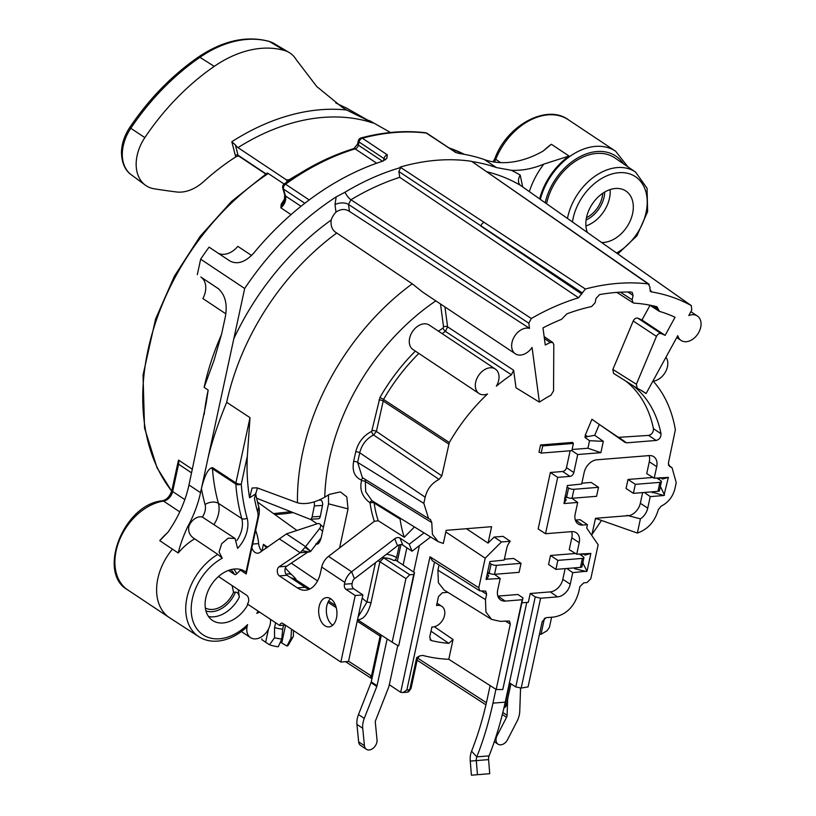 <?xml version="1.0" encoding="UTF-8"?>
<svg xmlns="http://www.w3.org/2000/svg" width="816" height="816" viewBox="0 0 816 816"><rect width="100%" height="100%" fill="white"/><g stroke="black" fill="none" stroke-linecap="round" stroke-linejoin="round"><path stroke-width="1.22" d="M544.394 338.497L550.249 342.506L552.82 342.526L553.799 344.668L553.554 390.915L550.922 395.209A135.895 95.921 123.6 0 0 539.386 402.135L532.063 347.432A14.698 10.373 123.6 0 1 515.355 353.807A14.698 10.373 123.6 0 1 514.009 337.232A14.698 10.373 123.6 0 1 529.513 328.358L528.819 323.207L531.318 318.495A234.478 165.515 -56.4 0 1 578.564 297.779L399.758 177.327A239.68 169.177 123.6 0 0 350.941 199.747L348.503 204.418L349.442 211.385C345.229 208.621 340.751 208.865 335.998 212.14A14.698 10.373 -56.4 0 0 331.174 220.055C330.49 226.185 332.357 230.5 336.763 233.009L412.243 283.815L422.861 292.24L515.355 353.807M591.773 535.439L595.486 518.303L629.422 515.569A12.832 9.047 123.7 0 0 640.325 503.278L642.631 492.589M575.341 520.088A12.832 9.058 123.7 0 0 575.433 520.078L580.105 519.7L587.418 524.688L582.746 525.055A12.934 9.129 -56.3 0 1 578.085 523.913A12.934 9.129 -56.3 0 1 575.188 514.009L577.687 502.452L563.978 503.554L566.233 499.698L564.57 498.545M564.743 497.729L567.61 497.495M563.978 503.554L567.385 485.53L581.665 484.041L584.164 472.484A12.934 9.129 -56.4 0 1 596.853 459.806L649.159 455.593A12.934 9.129 -56.4 0 1 653.698 456.644A12.934 9.129 -56.4 0 1 656.717 466.64L654.218 478.196L646.731 473.617L649.301 461.764A12.832 9.058 123.6 0 0 649.097 455.593M659.297 479.686L659.716 477.758M565.121 495.975L566.641 496.995A3.917 1.346 -167.8 0 0 572.026 498.28L596.567 496.301L598.516 487.315L591.182 482.429L581.859 483.184M652.994 477.452L628.004 479.461L626.056 488.458L633.389 493.333L635.338 484.347L628.004 479.461M653.208 381.133A14.698 10.373 123.6 0 0 665.611 371.688A14.698 10.373 123.6 0 0 665.968 357.235M540.539 444.985L538.988 452.186A3.917 1.346 -167.8 0 1 541.171 453.104L542.722 445.913A3.917 1.346 -167.8 0 0 540.539 444.985L572.638 442.405A3.917 1.346 -167.8 0 0 573.403 443.445L542.722 445.913M572.098 449.514L587.918 448.239L589.55 440.701L585.001 437.519L585.296 435.081L587.551 436.58L585.001 437.519M619.334 437.753L626.586 442.843L656.166 440.456L648.598 435.397L617.906 437.396L591.937 419.271L585.296 435.081M648.598 435.397C651.892 434.479 653.504 432.235 653.443 428.665A135.211 95.441 123.6 0 0 625.882 381.143M650.015 305.327L641.988 319.994A195.962 138.322 123.6 0 0 637.837 318.179C635.97 317.74 634.43 318.689 633.216 321.004L612.867 369.454L613.51 373.351L637.031 388.161M495.322 369.036A14.698 10.373 123.6 0 0 478.543 375.523A14.698 10.373 123.6 0 0 479.033 393.506L412.998 349.544A14.698 10.373 -56.4 0 1 412.498 331.561A14.698 10.373 -56.4 0 1 429.277 325.074L495.322 369.036A14.698 10.373 123.6 0 1 496.363 386.141A152.857 107.896 123.6 0 1 511.418 374.799L513.652 370.25L515.998 387.784L539.386 402.135M479.033 393.506A14.698 10.373 123.6 0 0 487.54 393.975A152.857 107.896 123.6 0 0 449.31 442.517L441.844 475.881L439.059 479.431C431.868 483.021 427.227 488.947 425.167 497.209L423.841 503.35L428.594 518.609L430.42 519.476L431.756 522.577L432.419 534.347L438.1 541.6L443.333 543.456L446.168 530.339L491.62 526.677L488.06 543.119L494.119 537.071L503.003 536.357L510.235 541.253L501.452 541.957L494.119 537.071M487.254 573.76L490.11 573.526M497.842 596.119A12.832 9.058 123.7 0 0 497.944 596.108L517.956 594.497L522.964 597.914L522.199 599.729L505.257 601.096A12.934 9.129 -56.3 0 1 500.585 599.944A12.934 9.129 -56.3 0 1 497.699 590.039L500.198 578.483L486.061 579.289L489.896 561.561L504.176 560.082L506.675 548.525A12.934 9.129 -56.4 0 1 510.235 541.253M521.903 602.82L528.329 602.31L530.227 593.507L550.239 591.896A12.832 9.047 123.7 0 0 562.826 579.319L565.141 568.63M581.808 555.727L582.226 553.789M545.516 533.735L557.705 477.37L550.361 472.484L538.162 528.952L545.516 533.735L571.669 531.624A12.934 9.129 -56.4 0 1 576.198 532.685A12.934 9.129 -56.4 0 1 579.227 542.671L576.728 554.227L569.242 549.658L571.802 537.805A12.832 9.058 123.6 0 0 571.608 531.634M550.361 472.484L562.642 471.495A3.917 2.764 123.6 0 0 566.488 467.66L570.139 450.769M487.631 572.016L489.151 573.026A3.917 1.346 -167.8 0 0 494.537 574.321L519.078 572.342L521.026 563.346L513.682 558.46L504.359 559.215M575.504 553.483L550.504 555.492L548.566 564.488L555.9 569.374L557.848 560.378L550.504 555.492M495.934 689.306L492.946 703.137L505.216 702.148L509.398 682.798L515.773 686.95L521.2 688.041A211.15 149.042 -56.4 0 0 528.064 686.888L542.201 621.517L546.047 617.681L553.717 617.059C566.263 614.887 574.597 606.563 578.717 592.079L579.88 586.684L583.726 582.838L586.969 582.573L590.815 578.738L598.159 544.762L586.704 528.023L587.418 524.688M432.572 560.857L429.991 556.777L400.687 692.305L389.314 684.736L397.79 645.497M586.49 217.688A23.021 16.249 123.6 0 0 602.188 197.095A23.021 16.249 -56.4 0 0 602.708 193.31M601.657 242.495A29.396 20.747 123.6 0 0 632.594 213.619A29.396 20.747 123.6 0 0 625.862 191.005A29.396 20.747 123.6 0 0 586.561 217.321A29.396 20.747 123.6 0 0 587.377 232.448M247.982 604.37A29.396 20.747 -56.4 0 1 212.537 620.456A29.396 20.747 -56.4 0 1 211.548 584.491A29.396 20.747 -56.4 0 1 245.116 571.516A29.396 20.747 -56.4 0 1 246.034 572.179L257.713 518.14A13.719 9.68 123.6 0 0 257.642 511.989L258.754 506.675A19.594 13.831 123.6 0 1 258.856 515.457L257.713 518.14M257.428 487.968L254.439 498.413A207.723 146.625 123.6 0 0 257.642 511.989M340.129 491.946L329.236 494.414L324.778 497.189C314.425 502.911 305.317 504.778 297.463 502.799L257.081 487.835L252.093 488.019L249.594 497.77A213.139 150.45 -56.4 0 1 247.34 456.103L241.261 484.194A3.917 1.346 -167.8 0 1 235.906 482.919L212.558 467.639L212.476 468.782A225.277 159.018 123.6 0 0 218.423 503.35L241.76 518.527A3.917 2.377 -15.6 0 0 247.105 518.058A221.014 156.009 -56.4 0 1 241.261 484.194A3.917 2.06 -4.3 0 1 235.814 484.061A3.917 2.744 -56.8 0 1 235.906 482.919L250.012 417.649L247.34 456.103M247.105 518.058A27.856 19.666 123.6 0 1 237.589 548.372L235.079 538.499L228.276 538.132L221.656 543.721L219.086 551.983L222.258 558.205L217.811 554.411L194.626 538.825C189.812 535.826 187.904 531.644 188.904 526.279A60.659 42.82 123.6 0 0 187.507 527.075C183.263 536.245 180.163 544.884 178.204 552.973L159.742 540.671A50.949 35.965 -56.4 0 1 167.688 532.603M217.811 554.411A50.521 35.659 -56.4 0 0 187.16 596.822A50.521 35.659 -56.4 0 0 198.798 636.684C204.704 640.468 211.568 641.886 219.382 640.927C228.735 639.622 237.65 635.205 246.126 627.677L247.595 624.638A14.698 10.373 123.6 0 0 250.502 637.622A14.698 10.373 123.6 0 0 264.16 634.797A14.698 10.373 123.6 0 0 270.382 619.283M259.753 612.204A14.698 10.373 123.6 0 0 256.765 613.367L259.1 611.765M290.588 577.636L295.81 579.605A23.939 16.901 123.6 0 0 295.361 579.299A23.939 16.901 123.6 0 0 294.729 578.911M286.079 574.311A9.802 6.885 134 0 1 291.842 574.79C295.514 578.422 296.84 580.023 295.81 579.605L294.923 579.034M398.32 645.793A211.834 149.532 -56.4 0 1 392.18 642.182L405.929 578.595L409.775 574.75L413.743 574.433L398.708 645.711L414.508 572.638L397.341 561.224L400.942 544.588M392.18 642.182L357.52 619.721M317.546 580.91L291.261 563.162M267.679 547.23L263.415 544.333L266.577 547.964M551.606 617.233L549.413 627.382L547.077 630.697A211.834 149.532 -56.4 0 1 540.998 634.287L539.417 634.409M429.991 556.777L478.808 587.755L479.737 590.815L485.693 591.131L486.632 594.201L485.459 599.597L485.948 612.112L491.65 619.415L500.351 621.364L509.378 621.027L510.316 624.087L496.179 689.459A211.15 149.042 -56.4 0 0 502.789 689.52L522.964 597.914M496.179 689.459L448.78 659.287A211.834 149.532 123.6 0 1 422.708 655.421L419.546 655.952L416.67 657.645L416.854 658.226M250.012 417.649L226.685 402.319C218.198 422.882 211.956 441.538 207.968 458.286L244.678 288.487A244.953 172.91 -56.4 0 1 336.192 196.88L334.988 204.592A9.802 5.406 172.4 0 1 348.503 204.418L528.819 323.207M159.742 540.671L167.923 532.277A97.981 69.166 -56.4 0 0 188.975 484.959L200.532 492.65L201.419 488.57C204.347 476.595 207.57 469.761 211.058 468.058L212.558 467.639M236.926 540.437A23.939 16.901 123.6 0 0 241.76 518.527A224.93 158.773 -56.4 0 1 235.814 484.061L212.476 468.782A9.802 5.151 175.7 0 0 211.058 468.058M235.09 538.509L202.348 517.058A11.761 8.303 123.6 0 0 188.904 526.279M200.532 492.65A97.981 69.166 -56.4 0 1 187.507 527.075M543.385 150.919A56.834 40.117 -56.4 0 1 551.371 144.279L569.058 156.04L543.844 164.098A97.981 69.166 -56.4 0 1 511.285 170.279L496.434 167.566A244.953 172.91 -56.4 0 0 471.985 161.568L648.251 283.948A242.27 171.013 -56.4 0 0 585.388 289.017L578.564 297.779M304.817 203.286L283.499 189.088L285.467 195.952A9.802 6.916 -56.4 0 1 280.857 207.835L281.214 204.204L285.314 197.829M284.09 184.018L268.291 173.502A213.598 150.776 123.6 0 0 171.737 491.079M178.592 460.102L177.806 463.131A3.917 1.346 12.2 0 0 178.561 464.202A9.802 6.916 123.6 0 0 178.592 460.102L192.372 469.271M218.086 253.144A19.594 13.831 123.6 0 0 237.844 246.35L251.573 255.49M218.321 288.64L218.219 288.568C225.247 294.902 227.613 304.337 225.318 316.883L221.636 333.928L214.047 360.315L204.133 387.365L208.172 390.048L206.132 403.441L188.975 484.959M551.371 144.279L543.181 151.031A97.981 69.166 -56.4 0 1 484.51 159.64A244.953 172.91 123.6 0 0 459.694 153.581L455.287 152.378A3.917 2.764 -56.4 0 1 456.042 152.612M387.314 154.836A3.917 2.764 123.6 0 0 383.989 158.59L359.03 141.974A3.917 1.346 -167.8 0 1 358.275 140.903L357.581 144.075A3.917 1.346 12.2 0 0 358.346 145.146L359.03 141.974A3.917 2.764 -56.4 0 1 362.355 138.22A244.953 172.91 -56.4 0 1 426.289 133.069A3.917 2.621 -83 0 0 425.483 132.763C404.879 130.274 383.418 131.998 361.09 137.945A3.917 2.162 75 0 1 362.355 138.22L387.314 154.836L386.774 158.467L382.663 161.201A244.953 172.91 123.6 0 0 253.613 253.246C245.32 262.181 237.456 264.782 230 261.069L209.08 247.146A244.953 172.91 -56.4 0 0 200.654 259.182L244.678 288.487M612.867 369.454L636.368 384.244L637.204 388.253A135.895 95.921 123.6 0 1 643.314 391.68A135.895 95.921 123.6 0 1 646.099 393.536L677.759 335.682A14.698 10.373 123.6 0 0 681.054 340.445A14.698 10.373 123.6 0 0 697.833 333.968A14.698 10.373 123.6 0 0 697.343 315.986A14.698 10.373 123.6 0 0 688.796 315.527L691.774 310.07L691.264 305.602L520.608 185.467A239.7 169.198 123.6 0 0 487.121 171.829M398.953 517.334L400.105 519.119A134.416 94.88 123.6 0 0 404.267 537.254L378.257 520.751L374.33 521.322L339.609 547.893L348.044 508.878L346.81 496.903L340.588 492.058M374.33 521.322A138.108 97.481 -56.4 0 1 370.076 503.074L369.781 502.636C362.192 496.771 359.438 489.478 361.529 480.767L361.192 479.992C354.532 477.003 352.012 470.822 353.634 461.438L355.715 451.809C358.163 442.364 363.487 435.55 371.698 431.368L379.991 397.402A157.702 111.313 -56.4 0 1 415.354 351.115M404.267 537.254L414.446 526.963M540.998 634.287L544.476 618.222M448.78 659.287L453.053 639.509L448.81 643.355A194.81 137.506 123.6 0 1 431.236 640.519L429.695 637.225L431.919 626.953A11.761 8.303 123.6 0 0 443.363 618.773A11.761 8.303 123.6 0 0 441.844 606.37A11.761 8.303 123.6 0 0 436.55 605.523L438.478 596.618L442.323 592.783L447.862 592.334M444.088 589.988L438.386 582.685L437.896 570.17L439.028 564.958M400.687 692.305L403.135 692.529L406.847 689.999L434.51 562.081M406.847 689.999L408.969 689.836L409.907 688.888A2.938 1.01 12.2 0 0 411.05 688.357L417.496 658.532L419.546 655.952M430.032 639.673L430.542 640.203M400.105 519.119L374.126 503.003L372.932 501.218M424.024 532.889L409.244 544.211L399.993 538.05A3.917 2.499 158.2 0 0 394.73 538.784L351.635 571.761A13.719 9.68 123.6 0 0 344.831 582.44L344.434 584.236A3.917 2.428 85.4 0 0 345.974 589.376L355.215 595.527L340.833 662.062L282.826 623.444A3.917 2.428 85.4 0 0 281.734 623.138A3.917 2.428 85.4 0 0 279.735 625.505L247.381 603.973A4.896 3.029 -94.6 0 0 248.676 599.444A4.896 3.029 -94.6 0 0 246.626 595.241L218.494 576.514M339.609 547.893L328.522 556.379L351.635 571.761L354.44 578.768A3.917 2.764 123.6 0 0 352.502 581.828L352.114 583.624A3.917 2.428 -94.6 0 0 353.644 588.754L362.885 594.905L348.503 661.439L340.833 662.062M466.405 528.707L488.06 543.119M501.452 541.957L485.204 558.195L445.811 531.981M566.845 568.487L572.75 572.638L570.251 584.195A12.934 9.129 -56.3 0 1 557.563 596.884L540.61 598.24L535.245 596.924L530.227 593.507M315.721 543.956C318.077 544.945 319.954 542.589 321.371 536.908L328.522 503.839L328.481 494.884M636.368 384.244L656.472 336.396C657.686 334.081 659.226 333.142 661.093 333.581L637.837 318.179M557.705 477.37L569.976 476.381A3.917 2.764 123.6 0 0 573.821 472.535L577.718 454.532L600.882 452.666L603.33 441.323L594.711 435.305L599.281 424.422L591.937 419.271M594.711 435.305L587.551 436.58M641.988 319.994L665.142 335.356A195.962 138.322 123.6 0 0 661.093 333.581M653.116 305.816L658.114 309.04L659.644 311.437A216.679 152.949 123.6 0 1 675.046 317.251L665.142 335.356M620.374 292.189L632.145 299.768L633.083 295.392L632.196 292.383L631.064 292.036A232.356 164.016 -56.4 0 0 599.627 294.576L596.047 298.381L595.109 302.756L591.641 306.541A220.595 155.713 123.6 0 0 566.875 313.844L561.49 319.352A216.679 152.949 123.6 0 0 542.977 327.899L545.272 345.015A195.962 138.322 123.6 0 1 550.249 342.506M659.114 311.192L659.644 311.437M658.114 309.04L657.115 306.887M656.492 306.622A220.595 155.713 123.6 0 0 634.063 303.124L633.032 302.777L632.145 299.768M650.597 291.557L651.454 291.904L649.76 288.578L650.036 287.293L648.251 283.948L649.199 284.315L471.628 161.333A244.953 172.91 -56.4 0 0 400.095 167.096L400.758 167.525A244.953 172.91 123.6 0 0 344.974 192.239A9.802 3.866 -121 0 0 350.941 199.747L531.318 318.495M649.995 290.873L651.454 291.904A234.478 165.515 -56.4 0 1 691.264 305.602L691.458 305.735M637.01 388.151L613.703 373.463M646.099 393.536L640.325 389.905M653.443 428.665L661.011 433.735A135.436 95.594 123.6 0 0 633.287 385.805M520.567 687.908L519.751 711.348A19.594 13.831 -56.4 0 1 517.007 721.324L507.572 739.643A7.834 5.528 -56.4 0 1 497.995 744.161A7.834 5.528 -56.4 0 1 497.107 735.634L506.552 717.315A3.917 2.764 123.6 0 0 507.103 715.316L507.664 698.965M644.344 492.456L650.24 496.607L647.741 508.164A12.934 9.129 -56.3 0 1 640.417 518.874L626.953 515.335M571.924 498.29L577.687 502.452M650.24 496.607L663.949 495.506L651.28 491.895M502.789 689.52L522.199 599.729M478.808 587.755L485.204 558.195M572.75 572.638L587.03 571.159L590.866 553.421L576.728 554.227M599.281 424.422L626.586 442.843M661.011 433.735C661.082 437.294 659.461 439.528 656.166 440.456M640.417 518.874L637.347 533.062C647.863 529.39 654.86 521.567 658.349 509.602L661.103 506.165C668.304 502.585 672.935 496.658 675.005 488.386L676.24 482.654L672.047 467.741L669.681 466.517L668.365 463.294L675.352 429.818A152.643 107.743 123.6 0 0 653.004 380.919M663.949 495.506L668.355 477.391L654.218 478.196M521.2 688.041L540.61 598.24M487.081 574.576L488.733 575.739L486.489 579.595M590.866 553.421L585.052 555.104L583.073 553.717M585.052 555.104L582.94 553.727M582.777 562.948L587.03 571.159M586.459 571.537L574.943 568.793L576.586 567.701M582.604 563.723L583.287 563.275M494.435 574.321L500.198 578.483M574.943 568.793L573.791 567.926M515.773 686.95L535.245 596.924M509.398 682.798L526.779 602.432M504.013 707.543A3.917 2.428 -94.6 0 0 504.818 705.82L509.745 683.023M490.13 685.613L487.172 699.292A274.349 169.799 85.4 0 1 471.577 751.169A15.677 9.7 -94.6 0 0 470.261 761.104L471.413 775.2L489.733 773.701L488.58 759.604A5.875 3.641 -94.6 0 1 489.07 755.881A284.152 175.868 85.4 0 0 505.216 702.148M492.946 703.137A284.152 175.868 85.4 0 1 476.799 756.871A5.875 3.641 -94.6 0 0 476.299 760.594L477.462 774.69M471.413 775.2L489.733 773.701M448.81 643.355L431.011 631.186M413.661 572.087L419.393 545.598M389.314 684.736A19.594 13.831 -56.4 0 1 388.161 688.52L375.625 720.436A3.917 2.764 123.6 0 0 375.319 722.415L377.033 739.837A7.834 5.528 -56.4 0 1 373.534 747.915A7.834 5.528 -56.4 0 1 366.384 749.292L360.611 745.447A7.834 5.528 -56.4 0 1 358.652 741.856L356.939 724.435A19.594 13.831 -56.4 0 1 358.499 714.551L371.025 682.635A3.917 2.764 123.6 0 0 371.26 681.88L381.358 635.164M399.361 544.853L396.596 557.644A2.938 2.071 -56.4 0 1 393.71 560.521L396.015 560.337L397.341 561.224M413.743 574.433L414.508 572.638M366.384 749.292A7.834 5.528 -56.4 0 1 364.436 745.702L362.722 728.28A19.594 13.831 -56.4 0 1 364.273 718.396L376.808 686.48A3.917 2.764 123.6 0 0 377.033 685.726L387.151 638.928M403.124 565.07L406.868 547.76M430.644 536.979L412.049 551.218L402.808 545.068A3.917 2.499 158.2 0 0 397.535 545.792L354.44 578.768M257.519 502.044L296.922 530.451M263.415 544.333L261.967 551.035M309.356 589.244A29.396 18.197 85.4 0 1 305.062 587.275L297.381 587.887L279.368 575.892A4.896 3.029 85.4 0 1 277.297 571.343A4.896 3.029 85.4 0 1 278.98 566.855L300.186 552.728L307.856 552.106L286.651 566.243L278.98 566.855M286.651 566.243A4.896 3.029 85.4 0 0 284.968 570.721A4.896 3.029 85.4 0 0 287.038 575.27L305.062 587.275M261.854 551.106A9.802 6.069 85.4 0 1 258.652 543.589L252.664 544.068M255.643 530.288A34.823 21.553 85.4 0 1 258.652 543.589M332.714 625.219A14.698 9.098 85.4 0 1 326.808 605.87A14.698 9.098 85.4 0 1 330.572 598.669M230.795 569.68A23.021 16.249 -56.4 0 1 234.243 574.046A1.958 1.387 123.6 0 0 234.6 574.464A1.958 1.387 123.6 0 0 236.63 573.883L240.424 570.129L246.197 573.974L258.856 515.457M322.595 531.236L319.607 528.544A3.917 2.764 132 0 0 319.913 524.086A3.917 2.764 132 0 0 317.353 523.729L286.477 533.888L259.723 552.534A9.802 6.069 85.4 0 1 257.795 553.217A9.802 6.069 85.4 0 1 251.828 547.934M328.522 556.379A13.719 9.68 -56.4 0 0 323.381 562.53A13.719 9.68 -56.4 0 0 321.718 567.059L320.545 572.455A29.396 18.197 85.4 0 1 305.582 590.213A29.396 18.197 85.4 0 1 297.381 587.887M319.138 606.482A14.698 9.098 85.4 0 1 326.624 597.598A14.698 9.098 85.4 0 1 336.478 618.018A14.698 9.098 85.4 0 1 328.991 626.902A14.698 9.098 85.4 0 1 319.138 606.482M238.221 589.652L239.333 597.077C238.741 593.864 237.466 592.212 235.508 592.12L233.529 592.283L232.132 585.592M246.197 573.974L246.034 572.179M233.529 592.283A23.021 16.249 -56.4 0 1 205.326 607.951M285.253 625.066L279.735 625.505M362.885 594.905L355.215 595.527M412.049 551.218L409.244 544.211M321.137 537.866L310.743 551.259A3.917 2.764 123.6 0 0 310.6 551.463L307.561 552.136M319.607 528.544L305.572 546.608A13.719 9.68 123.6 0 0 305.051 547.312L300.186 552.728L279.796 539.152M319.954 499.739L320.78 500.065A3.917 2.162 86.9 0 1 322.504 505.451L320.29 516.426A3.917 2.162 86.9 0 1 318.454 518.782L310.284 519.221A3.917 2.162 -93.1 0 0 312.12 516.865L320.29 516.426M312.12 516.865L314.333 505.879A3.917 2.162 -93.1 0 0 313.925 501.973M256.612 498.219L309.754 519.129A3.917 2.162 -93.1 0 0 310.284 519.221M255.581 493.201A201.848 142.474 123.6 0 0 258.754 506.675M529.513 328.358L349.442 211.385M336.192 196.88L344.974 192.239M399.758 177.327L398.851 171.513L400.758 167.525L585.388 289.017M398.851 171.513L582.063 292.771M455.92 152.582L426.289 133.069A3.917 2.764 -56.4 0 1 427.176 133.396L456.062 152.623M225.848 313.834L202.898 298.564A19.594 13.831 123.6 0 0 200.848 277.032L218.26 288.599M197.309 274.645L200.654 259.182M283.54 625.199L282.683 629.187A14.698 5.059 -167.8 0 1 274.564 627.545L274.533 637.775L269.504 644.762L265.649 642.263L268.505 629.044M270.463 619.976L270.586 619.415M265.649 642.263L261.967 639.744A13.719 4.723 -167.8 0 1 261.793 639.05A13.719 4.723 -167.8 0 1 261.793 638.938M261.793 639.05L261.967 639.744M345.556 661.674L371.8 678.698A3.917 2.723 -57 0 1 370.903 675.689L371.668 675.179A2.938 1.01 12.2 0 0 372.606 675.638M381.021 636.694L357.204 621.19M336.233 607.645L327.981 602.31M274.564 627.545L275.604 622.751M348.554 661.195L370.903 675.689L372.014 678.361M405.929 578.595L379.889 561.694L383.806 557.899A2.938 1.53 89.3 0 1 383.122 556.818M357.561 619.752C363.446 619.67 367.904 614.111 370.943 603.075A2.938 1.01 12.2 0 0 366.935 602.126L375.462 562.683M358.142 616.876L366.935 602.126A192.811 136.099 123.6 0 1 362.202 598.097M291.516 629.228L290.955 638.245L286.997 646.058L281.744 642.967A3.917 1.346 12.2 0 0 280.276 642.325M293.464 630.533L293.393 636.256A16.657 5.743 -167.8 0 1 293.189 636.684A16.657 5.743 -167.8 0 1 290.955 638.245M282.683 629.187L281.795 638.989L278.256 646.762A13.719 4.723 -167.8 0 1 269.504 644.762M288.538 644.701A13.719 4.723 -167.8 0 1 288.476 644.844A13.719 4.723 -167.8 0 1 286.997 646.058M281.795 638.989A16.657 5.743 -167.8 0 1 274.533 637.775M403.563 692.478L406.97 692.203A3.917 2.428 85.4 0 0 408.969 689.836L408.765 691.601L411.05 688.357M291.057 214.628L280.857 207.835L284.203 201.175L284.753 195.024A3.917 2.387 163.9 0 0 285.467 195.952L301.002 206.295M171.707 491.191L157.009 467.731L144.534 427.982L143.045 375.034L155.601 318.964L174.4 276.185L200.114 236.365L231.499 201.47L266.985 173.227A3.917 1.428 56.6 0 1 268.291 173.502M309.203 199.951L285.529 184.192A3.917 2.764 123.6 0 0 283.499 189.088A3.917 2.387 163.9 0 1 282.775 188.159A3.917 3.917 0 0 1 284.254 183.896A3.917 1.306 54.2 0 1 285.529 184.192A235.161 165.995 -56.4 0 1 355.133 148.869L376.686 163.21M522.668 186.905L520.21 175.093A8.425 5.967 -59.3 0 0 520.608 185.467L520.139 185.089M520.843 185.64L691.438 305.714M390.487 132.498L369.883 120.829A213.598 150.776 123.6 0 0 368.251 120.299L372.861 122.971L368.251 120.299M287.028 181.917L286.518 179.918L237.986 147.614A5.875 2.234 57.8 0 1 235.375 144.911L231.815 141.719A219.484 154.928 -56.4 0 1 346.616 110.007L371.198 122.155L347.045 108.406M286.518 179.918L289.211 179.724A213.598 150.776 -56.4 0 1 298.88 174.043M238.507 155.907L236.13 156.672A199.879 141.097 123.6 0 0 203.735 181.519A39.188 27.662 123.6 0 1 176.47 191.964A1408.069 993.908 -56.4 0 1 154.306 188.833A39.188 27.662 -56.4 0 1 145.299 185.13A39.188 27.662 -56.4 0 1 144.85 137.618A199.879 141.097 -56.4 0 1 214.261 66.361A107.783 76.082 -56.4 0 1 284.468 50.5A39.188 27.662 -56.4 0 1 289.19 52.54A39.188 27.662 -56.4 0 1 296.198 59.619L316.741 86.527L342.322 107.396L346.616 110.007M367.435 119.962L346.831 108.263L335.764 102.969L346.596 108.151A4.896 3.437 113.1 0 0 346.249 107.977A4.896 3.437 113.1 0 0 345.943 107.875M581.788 294.056L480.899 226.124A3.917 2.713 123.4 0 1 484.174 222.36M513.652 370.25L447.607 326.849L444.944 306.928M511.418 374.799L445.403 331.378L447.607 326.849A2.938 1.622 -7.6 0 0 443.557 326.91L440.487 303.96M362.365 477.625L357.643 462.386L359.723 452.758C361.835 444.536 366.455 438.61 373.606 434.979L376.39 431.429L383.561 399.452L449.31 442.517M371.933 500.667L365.701 491.742L365.252 479.41M371.892 500.636L437.866 541.447M577.718 454.532L571.853 450.636L541.171 453.104M571.853 450.636L573.403 443.445M600.882 452.666L587.918 448.239M603.33 441.323L589.55 440.701M595.476 518.333L637.347 533.062M652.433 492.752L654.075 491.671M660.103 487.693L660.776 487.244L664.53 495.118M660.266 486.917L660.776 487.244M668.355 477.391L662.541 479.063L660.44 477.697M662.541 479.063L660.572 477.686M546.577 203.735A50.837 35.884 -56.4 0 1 574.974 161.517A50.837 35.884 -56.4 0 1 614.897 157.947L635.542 172.064A50.521 35.659 123.6 0 0 595.507 175.848A50.521 35.659 123.6 0 0 567.467 218.433M656.758 477.992L660.644 480.583A3.917 1.346 -167.8 0 1 661.409 481.654L659.461 490.651A3.917 1.346 -167.8 0 1 657.941 491.354L633.389 493.333M661.409 481.654A3.917 1.346 -167.8 0 1 659.889 482.368L635.338 484.347M598.516 487.315L573.964 489.294A3.917 1.346 -167.8 0 1 568.589 487.999L567.069 486.989M579.258 554.023L583.154 556.614A3.917 1.346 -167.8 0 1 583.909 557.695L581.971 566.681A3.917 1.346 -167.8 0 1 580.451 567.395L555.9 569.374M583.909 557.695A3.917 1.346 -167.8 0 1 582.389 558.399L557.848 560.378M521.026 563.346L496.475 565.325A3.917 1.346 -167.8 0 1 491.099 564.04L489.58 563.02M586.092 220.024A25.48 17.983 123.6 0 0 604.105 196.942A25.48 17.983 123.6 0 0 604.717 192.046M585.919 225.961A29.396 20.747 123.6 0 0 609.481 198.237A29.396 20.747 123.6 0 0 610.133 189.587M249.594 497.77L255.357 494.2M247.595 624.638A46.604 32.895 -56.4 0 1 193.443 622.455A46.604 32.895 -56.4 0 1 222.258 558.205M258.142 611.133A46.604 32.895 -56.4 0 1 256.765 613.367M616.58 253.011A46.604 32.895 123.6 0 0 647.129 199.308A46.604 32.895 123.6 0 0 611.378 174.145A46.604 32.895 123.6 0 0 572.455 221.942M194.626 538.825A50.867 35.904 123.6 0 0 178.225 552.993M198.798 636.684L169.769 617.875A50.949 35.965 -56.4 0 1 169.514 617.712A50.949 35.965 -56.4 0 1 172.451 549.137M285.376 567.987A213.058 150.389 123.6 0 0 291.842 574.79M412.243 283.815A212.405 149.93 123.6 0 0 297.463 502.799M336.763 233.009A213.517 150.715 123.6 0 0 226.685 402.319M331.174 220.055A223.319 157.631 123.6 0 0 233.815 338.742M202.348 517.058A13.801 9.741 -56.4 0 0 205.071 504.512A235.069 165.934 123.6 0 1 201.419 488.57L207.968 458.286M205.071 504.512A9.802 5.926 164.4 0 1 218.423 503.35A23.603 16.657 -56.4 0 1 213.986 524.464M520.21 175.093A248.125 175.144 123.6 0 0 511.285 170.279M543.844 164.098A65.26 46.063 123.6 0 0 529.349 191.617M334.988 204.592L335.998 212.14M204.184 414.487A213.598 150.776 -56.4 0 1 208.172 390.048M204.133 387.365A213.598 150.776 -56.4 0 1 221.483 334.621M493.027 161.833L494.924 158.426A3.917 0.796 21.7 0 0 495.74 159.344A56.834 40.117 -56.4 0 1 568.273 119.707L615.641 151.246A56.834 40.117 -56.4 0 0 540.335 199.339M494.292 162.037A9.802 6.916 123.6 0 0 495.74 159.344L500.677 162.629M569.058 156.04A56.834 40.117 123.6 0 0 539.641 198.859M545.19 202.756A52.907 37.352 -56.4 0 1 580.859 156.233A52.907 37.352 -56.4 0 1 623.444 163.792M595.18 519.721A192.811 136.099 123.6 0 0 595.955 518.507M435.836 300.869A192.811 136.099 123.6 0 0 324.778 497.189M438.518 331.225A157.702 111.313 -56.4 0 1 443.006 328.032L443.557 326.91M409.907 688.888L416.67 657.645M378.257 520.751A135.16 95.411 -56.4 0 1 374.126 503.003A2.938 1.632 -8.1 0 0 370.076 503.074M579.227 542.671L571.802 537.805M570.251 584.195L562.826 579.319M633.216 321.004L656.472 336.396M627.81 292.006L633.083 295.392M647.741 508.164L640.325 503.278M656.717 466.64L649.301 461.764M582.746 525.065L575.433 520.078M505.257 601.096L497.944 596.108M557.563 596.884L550.239 591.896M503.921 707.941A3.917 3.917 0 0 0 506.338 705.116A3.917 1.346 12.2 0 1 504.818 705.82L504.4 705.86M486.407 702.719L417.619 658.094M471.577 751.169L476.799 756.871L489.07 755.881M470.261 761.104L488.58 759.604M453.053 639.509L434.357 626.719M510.316 624.087L505.267 620.966M437.896 570.17L485.459 599.597M486.632 594.201L481.573 591.07M409.775 574.75L383.806 557.899A7.834 2.703 -167.8 0 1 393.71 560.521M371.26 681.88L377.033 685.726M328.522 503.839L348.044 508.878M321.718 567.059L344.831 582.44M240.424 570.129A29.396 20.747 123.6 0 0 239.894 569.333M208.508 616.488A29.396 20.747 123.6 0 0 239.333 597.077M236.63 573.883A25.48 17.983 123.6 0 0 233.743 569.109M205.928 610.888A25.48 17.983 123.6 0 0 235.508 592.12M234.243 574.046L228.684 570.343M353.644 588.754L345.974 589.376M352.114 583.624L344.434 584.236M397.535 545.792L394.73 538.784M402.808 545.068L399.993 538.05M287.038 575.27L279.368 575.892M302.318 550.606L309.325 552.075M286.477 533.888L305.572 546.608L310.743 551.259M318.974 500.167L320.78 500.065M314.333 505.879L322.504 505.451M293.077 512.57A191.066 134.864 -56.4 0 1 274.727 514.478M484.51 159.64L496.434 167.566M169.514 617.712L127.796 589.937A50.949 35.965 -56.4 0 1 119.34 540.386A50.949 35.965 -56.4 0 1 163.537 501.085L179.775 511.887M127.796 589.937C96.778 573.291 123.236 504.278 162.364 500.779A3.917 2.336 81.3 0 1 163.537 501.085A9.802 6.916 123.6 0 0 172.655 491.528L178.561 464.202L191.587 472.872M162.364 500.779C166.668 499.861 169.84 496.414 171.89 490.457A3.917 1.346 12.2 0 0 172.655 491.528L184.814 499.616M177.868 462.968A3.917 1.346 12.2 0 0 177.806 463.131L171.89 490.457M371.668 675.179L380.144 636.001A3.917 2.723 -57.2 0 0 380.164 634.399M386.468 554.258A10.781 3.713 -167.8 0 1 396.596 557.644M383.285 557.95A2.938 1.642 76 0 1 382.592 557.226M370.943 603.075L379.889 561.694A2.938 1.01 12.2 0 0 377.788 560.908M285.569 625.28L281.744 642.967M200.848 277.032L218.8 288.986M383.489 160.895L383.989 158.59A8.823 3.04 -167.8 0 1 385.407 159.875M283.427 203.153A3.917 2.754 12.1 0 1 281.214 204.194M284.254 183.896C306.796 167.678 330.001 155.907 353.848 148.594A3.917 2.101 -107 0 1 355.133 148.869A3.917 2.764 -56.4 0 0 358.346 145.146L382.531 161.242M448.984 147.91A235.161 165.995 -56.4 0 1 464.375 154.346M552.626 217.291A3.917 2.805 124.8 0 0 551.687 216.923M372.861 122.971A213.598 150.776 123.6 0 0 237.986 147.614M289.354 180.305L289.211 179.724M238.67 155.876L238.466 155.876A1.958 1.387 -56.4 0 1 238.017 155.213L235.375 144.911M236.13 156.672A3.917 2.764 -56.4 0 1 235.324 155.407A1.958 1.173 -14.4 0 1 238.017 155.213L266.036 173.859M235.324 155.407L231.815 141.719M284.468 50.5L269.566 41.585A38.332 27.061 -56.4 0 1 274.186 43.585L289.19 52.54M269.015 41.341A4.896 3.386 106.1 0 1 269.566 41.585A106.916 75.47 -56.4 0 0 199.92 57.324A4.896 1.714 55.4 0 0 198.41 57.028C222.87 40.637 246.401 35.414 269.015 41.341L274.186 43.585M214.261 66.361L199.92 57.324A199.022 140.485 -56.4 0 0 130.805 128.275L144.85 137.618M129.703 127.541L130.805 128.275A38.332 27.061 -56.4 0 0 131.243 174.746C127.714 172.4 121.451 165.883 121.482 151.694C121.859 143.361 124.593 135.313 129.703 127.541C148.93 98.991 171.829 75.49 198.41 57.028M442.17 333.652A154.765 109.242 -56.4 0 1 445.403 331.378A2.938 1.03 55.5 0 1 443.006 328.032M379.991 397.402L383.561 399.452A154.765 109.242 -56.4 0 1 418.853 353.45M448.739 443.986L382.99 400.921A2.938 1.01 12.2 0 0 378.991 399.973M372.392 430.481A2.938 1.01 12.2 0 1 376.39 431.429L441.844 475.881M439.059 479.431L373.606 434.979A2.938 1.377 65.6 0 1 371.698 431.368M355.715 451.809A2.938 1.01 12.2 0 1 359.723 452.758L425.167 497.209M423.841 503.35L357.643 462.386A2.938 1.01 12.2 0 0 353.634 461.438M363.457 478.298A2.938 2.05 -69.9 0 0 361.192 479.992M431.756 522.577L365.548 481.624A2.938 1.071 10.6 0 0 361.529 480.767M372.565 501.055A2.938 2.071 -63.6 0 0 369.781 502.636M305.051 547.312L310.6 551.463M358.652 741.856L364.436 745.702M356.939 724.435L362.722 728.28M358.499 714.551L364.273 718.396M371.025 682.635L376.808 686.48M569.976 476.381L562.642 471.495M573.821 472.535L566.488 467.66M617.906 437.396L625.148 442.486M496.444 735.185L497.107 735.634M502.33 714.5L506.552 717.315M502.84 712.47L507.103 715.316M657.941 491.354L659.889 482.368M572.026 498.28L573.964 489.294M566.641 496.995L568.589 487.999M580.451 567.395L582.389 558.399M494.537 574.321L496.475 565.325M489.151 573.026L491.099 564.04M317.179 523.79L310.315 519.221M241.383 631.553L250.502 637.622M290.618 577.657L295.361 579.299M335.56 605.503L328.654 601.025M310.009 588.938L293.954 578.534M627.871 166.811L615.641 151.246M617.865 253.909L636.878 235.844L647.618 211.65L647.057 188.241L635.542 172.064M676.729 337.569L681.054 340.445M690.887 311.681L697.343 315.986M591.998 534.439L601.474 520.506M659.063 311.161L649.689 305.113M633.073 302.807L616.906 292.403M552.83 342.536L544.139 336.58M506.338 705.116L510.938 683.818M485.928 704.84L417.139 660.215M437.06 603.187L441.844 606.37M444.077 589.999L491.64 619.415M432.143 560.592L479.543 590.672M228.511 570.404L234.6 574.464M288.466 644.844L293.179 636.684M406.97 692.203A3.917 3.917 0 0 0 408.765 691.601M494.924 158.426C507.287 124.624 547.199 103.846 568.273 119.707M427.176 133.396A3.917 3.917 0 0 0 425.483 132.763M361.09 137.945A3.917 3.917 0 0 0 358.275 140.903M282.775 188.159L284.753 195.024M357.581 144.075L353.848 148.594M448.769 147.767L464.426 154.357M238.466 155.876L265.761 174.043M131.243 174.746L145.299 185.13M273.564 513.631L290.843 511.693M362.386 477.635L428.002 518.221M319.913 524.086L323.452 527.269M668.426 465.181L671.548 467.415M497.995 744.161L494.292 741.693"/></g></svg>
